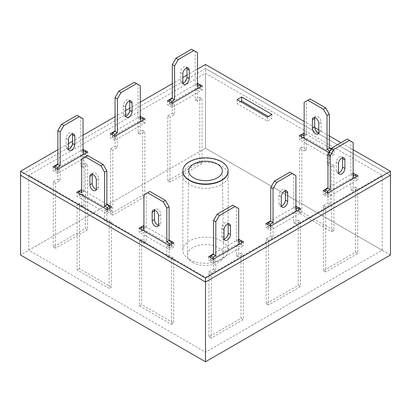 <?xml version="1.0" encoding="UTF-8"?>
<svg xmlns="http://www.w3.org/2000/svg" width="411" height="411" viewBox="0 0 411 411"><rect width="100%" height="100%" fill="white"/><g stroke="black" fill="none" stroke-linecap="round" stroke-linejoin="round"><path stroke-width="0.31" stroke-dasharray="2.06 1.54" d="M192.708 262.377A18.089 10.445 0 0 0 212.497 264.622A18.089 10.445 0 0 0 223.589 254.902A18.089 10.445 0 0 0 218.292 247.607A18.089 10.445 0 0 0 198.652 245.326A18.089 10.445 0 0 0 187.411 254.902A18.089 10.445 0 0 0 192.708 262.377M189.476 259.485A22.662 13.08 0 0 0 214.172 262.321A22.662 13.08 0 0 0 228.162 250.232A22.662 13.08 0 0 0 221.524 240.985A22.662 13.08 0 0 0 196.828 238.149A22.662 13.08 0 0 0 182.838 250.232A22.662 13.08 0 0 0 189.476 259.485M382.209 250.232L205.5 148.212L28.791 250.232L205.5 352.258L382.209 250.232L382.209 175.276L205.5 73.256L28.791 175.276L205.5 277.297L382.209 175.276M205.5 64.481L205.5 68.498L390.45 175.276L205.5 68.498L20.55 175.276L205.5 68.498L205.5 148.212L20.55 254.995M390.45 254.995L205.5 148.212L205.5 73.256M205.5 352.258L205.5 277.297M28.791 250.232L28.791 175.276M221.524 184.529A22.662 13.08 0 0 0 228.162 175.276A22.662 13.08 0 0 0 214.172 163.188A22.662 13.08 0 0 0 189.476 166.023A22.662 13.08 0 0 0 182.838 175.276A22.662 13.08 0 0 0 196.828 187.365A22.662 13.08 0 0 0 221.524 184.529M228.162 250.232L228.162 171.259A22.662 13.08 0 0 0 214.172 159.17A22.662 13.08 0 0 0 189.476 162.006A22.662 13.08 0 0 0 182.838 171.259L182.838 250.232M169.106 240.111L143.927 225.572M83.037 149.455L57.859 163.989M197.491 83.376L172.312 97.916M238.688 239.32L213.509 253.854M353.141 149.717L340.96 142.689M329.334 135.974L318.802 129.897M314.723 127.538L304.155 121.435M197.491 69.105L186.959 75.182M182.838 77.561L172.312 83.644M140.264 102.144L129.732 108.221M125.612 110.6L115.085 116.678M83.037 135.183L72.511 141.261M68.39 143.639L57.859 149.717M295.915 206.281L270.736 220.815M140.264 116.416L115.085 130.95M106.845 204.164L81.666 189.63M353.141 173.242L327.963 187.776M328.97 152.676L329.565 153.02L334.143 150.38L331.256 148.715M329.334 147.606L304.155 133.066M143.696 229.461L139.118 232.102L169.332 249.549L173.91 246.903L143.696 229.461L143.696 225.916M240.569 101.64L237.09 103.649L267.304 121.091L271.882 118.45L268.404 116.441M87.846 155.98L83.269 153.339L53.055 170.781L57.632 173.427L87.846 155.98L87.846 151.962M202.294 89.906L197.717 87.26L167.503 104.707L172.081 107.348L202.294 89.906L202.294 85.889M238.919 243.204L208.706 260.646L213.283 263.292L243.497 245.845L238.919 243.204L238.919 239.659M296.146 210.165L265.927 227.607L270.505 230.252L300.724 212.806L296.146 210.165L296.146 206.625M145.073 122.946L140.495 120.3L110.276 137.747L114.854 140.387L145.073 122.946L145.073 118.928M111.653 210.956L81.435 193.514L76.857 196.155L107.076 213.602L111.653 210.956L111.653 206.939M353.368 177.126L323.154 194.573L327.731 197.213L357.945 179.771L353.368 177.126L353.368 173.586M303.924 136.95L299.347 139.596L329.565 157.038L334.143 154.397L303.924 136.95L303.924 133.411M208.706 256.628L208.706 260.646M213.283 259.274L213.283 263.292M243.497 241.827L243.497 245.845M265.927 223.589L265.927 227.607M270.505 226.235L270.505 230.252M300.724 208.788L300.724 212.806M197.717 83.721L197.717 87.26M167.503 100.69L167.503 104.707M172.081 103.331L172.081 107.348M140.495 116.76L140.495 120.3M110.276 133.729L110.276 137.747M114.854 136.37L114.854 140.387M83.269 149.799L83.269 153.339M53.055 166.763L53.055 170.781M57.632 169.409L57.632 173.427M81.435 189.969L81.435 193.514M76.857 192.137L76.857 196.155M107.076 209.584L107.076 213.602M271.882 114.433L271.882 118.45M237.09 99.632L237.09 103.649M267.304 117.073L267.304 121.091M323.154 190.555L323.154 194.573M327.731 193.196L327.731 197.213M357.945 175.754L357.945 179.771M139.118 228.084L139.118 232.102M169.332 245.531L169.332 249.549M173.91 242.886L173.91 246.903M299.347 135.579L299.347 139.596M329.565 153.02L329.565 157.038M334.143 150.38L334.143 154.397M353.599 173.452L353.599 177.68L350.85 179.268L350.85 189.841L355.428 187.195L355.428 252.215L323.385 270.721L323.385 205.7L327.963 203.055L327.963 192.482L325.214 194.069L325.214 191.742M347.187 139.093L350.85 141.204L350.85 175.04L353.141 173.714M338.592 173.005A4.531 2.615 -60 0 1 337.138 172.882A4.531 2.615 -60 0 1 336.203 170.812L336.203 162.35A4.531 2.615 -60 0 1 338.181 157.788A4.531 2.615 -60 0 1 341.669 156.576A4.531 2.615 -60 0 1 342.507 157.773M355.885 176.941L355.885 179.001L353.141 180.588L353.141 191.161L357.719 188.521L357.719 253.541L325.671 272.041L325.671 207.021L330.249 204.375L330.249 193.802L327.505 195.389L327.505 193.062M355.428 252.215L357.719 253.541M355.428 187.195L357.719 188.521M323.385 270.721L325.671 272.041M323.385 205.7L325.671 207.021M327.963 203.055L330.249 204.375M327.963 192.482L330.249 193.802M325.214 194.069L327.505 195.389M350.85 141.204L353.141 142.53M350.85 175.04L353.141 176.36M353.599 177.68L355.885 179.001M350.85 179.268L353.141 180.588M350.85 189.841L353.141 191.161M296.372 206.492L296.372 210.72L293.624 212.307L293.624 222.88L298.206 220.234L298.206 285.255L266.158 303.755L266.158 238.734L270.736 236.094L270.736 225.521L267.987 227.108L267.987 224.781M289.966 172.132L293.624 174.243L293.624 208.079L295.915 206.754M281.371 206.045A4.531 2.615 -60 0 1 279.917 205.921A4.531 2.615 -60 0 1 278.977 203.846L278.977 195.389A4.531 2.615 -60 0 1 280.954 190.827A4.531 2.615 -60 0 1 284.448 189.615A4.531 2.615 -60 0 1 285.28 190.812M298.663 209.98L298.663 212.04L295.915 213.628L295.915 224.201L300.492 221.555L300.492 286.575L268.445 305.08L268.445 240.06L273.027 237.414L273.027 226.841L270.279 228.429L270.279 226.101M298.206 285.255L300.492 286.575M298.206 220.234L300.492 221.555M266.158 303.755L268.445 305.08M266.158 238.734L268.445 240.06M270.736 236.094L273.027 237.414M270.736 225.521L273.027 226.841M267.987 227.108L270.279 228.429M293.624 174.243L295.915 175.569M293.624 208.079L295.915 209.399M296.372 210.72L298.663 212.04M293.624 212.307L295.915 213.628M293.624 222.88L295.915 224.201M109.593 208.13L109.593 210.458L106.845 208.87L106.845 219.443L111.422 222.084L111.422 287.104L79.374 268.604L79.374 203.584L83.957 206.224L83.957 195.657L81.208 194.069L81.208 189.841M81.666 190.103L83.957 191.423L83.957 157.593L87.615 155.481M92.3 174.161A4.531 2.615 60 0 1 93.133 172.964A4.531 2.615 60 0 1 96.626 174.177A4.531 2.615 60 0 1 98.604 178.739L98.604 187.195A4.531 2.615 60 0 1 97.664 189.271A4.531 2.615 60 0 1 96.21 189.394M107.302 209.451L107.302 211.778L104.553 210.191L104.553 220.764L109.136 223.404L109.136 288.43L77.088 269.924L77.088 204.904L81.666 207.55L81.666 196.977L78.917 195.389L78.917 193.329M111.422 287.104L109.136 288.43M111.422 222.084L109.136 223.404M79.374 268.604L77.088 269.924M79.374 203.584L77.088 204.904M83.957 206.224L81.666 207.55M83.957 195.657L81.666 196.977M81.208 194.069L78.917 195.389M83.957 191.423L81.666 192.749M83.957 157.593L81.666 158.913M109.593 210.458L107.302 211.778M106.845 208.87L104.553 210.191M106.845 219.443L104.553 220.764M83.495 149.666L83.495 153.894L80.751 155.481L80.751 166.054L85.329 163.408L85.329 228.429L53.281 246.929L53.281 181.909L57.859 179.268L57.859 168.695L55.115 170.282L55.115 167.955M77.088 115.306L80.751 117.418L80.751 151.253L83.037 149.928M68.493 149.219A4.531 2.615 -60 0 1 67.039 149.095A4.531 2.615 -60 0 1 66.099 147.02L66.099 138.564A4.531 2.615 -60 0 1 68.077 134.001A4.531 2.615 -60 0 1 71.571 132.789A4.531 2.615 -60 0 1 72.408 133.986M85.786 153.154L85.786 155.214L83.037 156.802L83.037 167.375L87.615 164.729L87.615 229.749L55.572 248.254L55.572 183.234L60.15 180.588L60.15 170.015L57.401 171.603L57.401 169.275M85.329 228.429L87.615 229.749M85.329 163.408L87.615 164.729M53.281 246.929L55.572 248.254M53.281 181.909L55.572 183.234M57.859 179.268L60.15 180.588M57.859 168.695L60.15 170.015M55.115 170.282L57.401 171.603M80.751 117.418L83.037 118.743M80.751 151.253L83.037 152.573M83.495 153.894L85.786 155.214M80.751 155.481L83.037 156.802M80.751 166.054L83.037 167.375M140.721 116.626L140.721 120.855L137.973 122.442L137.973 133.015L142.555 130.369L142.555 195.389L110.508 213.895L110.508 148.874L115.085 146.229L115.085 135.656L112.337 137.243L112.337 134.916M134.315 82.267L137.973 84.378L137.973 118.214L140.264 116.888M125.72 116.179A4.531 2.615 -60 0 1 124.266 116.056A4.531 2.615 -60 0 1 123.326 113.986L123.326 105.524A4.531 2.615 -60 0 1 125.304 100.962A4.531 2.615 -60 0 1 128.797 99.75A4.531 2.615 -60 0 1 129.629 100.947M143.013 120.115L143.013 122.175L140.264 123.762L140.264 134.335L144.842 131.695L144.842 196.715L112.794 215.215L112.794 150.195L117.376 147.549L117.376 136.976L114.628 138.564L114.628 136.236M142.555 195.389L144.842 196.715M142.555 130.369L144.842 131.695M110.508 213.895L112.794 215.215M110.508 148.874L112.794 150.195M115.085 146.229L117.376 147.549M115.085 135.656L117.376 136.976M112.337 137.243L114.628 138.564M137.973 84.378L140.264 85.704M137.973 118.214L140.264 119.534M140.721 120.855L143.013 122.175M137.973 122.442L140.264 123.762M137.973 133.015L140.264 134.335M197.948 83.587L197.948 87.815L195.199 89.403L195.199 99.976L199.777 97.33L199.777 162.355L167.734 180.855L167.734 115.835L172.312 113.189L172.312 102.616L169.563 104.204L169.563 101.877M191.536 49.228L195.199 51.344L195.199 85.175L197.491 83.854M182.941 83.145A4.531 2.615 -60 0 1 181.487 83.022A4.531 2.615 -60 0 1 180.552 80.946L180.552 72.485A4.531 2.615 -60 0 1 182.53 67.928A4.531 2.615 -60 0 1 186.019 66.71A4.531 2.615 -60 0 1 186.856 67.913M200.234 87.075L200.234 89.141L197.491 90.723L197.491 101.296L202.068 98.655L202.068 163.676L170.02 182.176L170.02 117.156L174.598 114.51L174.598 103.942L171.849 105.524L171.849 103.202M199.777 162.355L202.068 163.676M199.777 97.33L202.068 98.655M167.734 180.855L170.02 182.176M167.734 115.835L170.02 117.156M172.312 113.189L174.598 114.51M172.312 102.616L174.598 103.942M169.563 104.204L171.849 105.524M195.199 51.344L197.491 52.665M195.199 85.175L197.491 86.495M197.948 87.815L200.234 89.141M195.199 89.403L197.491 90.723M195.199 99.976L197.491 101.296M239.151 239.531L239.151 243.759L236.402 245.346L236.402 255.914L240.98 253.274L240.98 318.294L208.932 336.794L208.932 271.774L213.509 269.133L213.509 258.56L210.766 260.148L210.766 257.82M232.739 205.171L236.402 207.283L236.402 241.113L238.688 239.793M224.144 239.084A4.531 2.615 -60 0 1 222.69 238.961A4.531 2.615 -60 0 1 221.75 236.885L221.75 228.429A4.531 2.615 -60 0 1 223.728 223.867A4.531 2.615 -60 0 1 227.221 222.654A4.531 2.615 -60 0 1 228.059 223.851M241.437 243.019L241.437 245.079L238.688 246.667L238.688 257.24L243.266 254.594L243.266 319.614L211.223 338.114L211.223 273.094L215.801 270.453L215.801 259.88L213.052 261.468L213.052 259.141M240.98 318.294L243.266 319.614M240.98 253.274L243.266 254.594M208.932 336.794L211.223 338.114M208.932 271.774L211.223 273.094M213.509 269.133L215.801 270.453M213.509 258.56L215.801 259.88M210.766 260.148L213.052 261.468M236.402 207.283L238.688 208.603M236.402 241.113L238.688 242.439M239.151 243.759L241.437 245.079M236.402 245.346L238.688 246.667M236.402 255.914L238.688 257.24M141.179 229.276L141.179 231.336L143.927 232.924L143.927 243.492L139.35 240.851L139.35 305.871L171.392 324.371L171.392 259.351L166.815 256.711L166.815 246.138L169.563 247.725L169.563 245.398M143.47 225.783L143.47 230.016L146.213 231.599L146.213 242.171L141.636 239.531L141.636 304.551L173.683 323.051L173.683 258.031L169.106 255.39L169.106 244.817L171.849 246.4L171.849 244.077M149.876 191.423L146.213 193.54L146.213 227.37L143.927 226.05M158.471 225.341A4.531 2.615 -120 0 0 159.925 225.218A4.531 2.615 -120 0 0 160.865 223.142L160.865 214.686A4.531 2.615 -120 0 0 158.887 210.124A4.531 2.615 -120 0 0 155.394 208.911A4.531 2.615 -120 0 0 154.562 210.108M139.35 305.871L141.636 304.551M139.35 240.851L141.636 239.531M171.392 324.371L173.683 323.051M171.392 259.351L173.683 258.031M166.815 256.711L169.106 255.39M166.815 246.138L169.106 244.817M169.563 247.725L171.849 246.4M143.927 194.86L146.213 193.54M143.927 228.691L146.213 227.37M141.179 231.336L143.47 230.016M143.927 232.924L146.213 231.599M143.927 243.492L146.213 242.171M331.05 149.07L332.083 149.666L332.083 153.894L329.334 152.306L329.334 162.879L333.912 165.525L333.912 230.545L301.864 212.04L301.864 147.02L306.447 149.666L306.447 139.093L303.698 137.505L303.698 133.277M304.155 133.544L306.447 134.865L306.447 101.034L310.105 98.917M314.79 117.597A4.531 2.615 60 0 1 315.622 116.4A4.531 2.615 60 0 1 319.116 117.618A4.531 2.615 60 0 1 321.094 122.175L321.094 130.636A4.531 2.615 60 0 1 320.154 132.707A4.531 2.615 60 0 1 318.7 132.835M329.792 151.248L329.792 155.214L327.043 153.632L327.043 164.2L331.626 166.845L331.626 231.866L299.578 213.366L299.578 148.345L304.155 150.986L304.155 140.413L301.407 138.831L301.407 136.765M333.912 230.545L331.626 231.866M333.912 165.525L331.626 166.845M301.864 212.04L299.578 213.366M301.864 147.02L299.578 148.345M306.447 149.666L304.155 150.986M306.447 139.093L304.155 140.413M303.698 137.505L301.407 138.831M306.447 134.865L304.155 136.185M306.447 101.034L304.155 102.354M332.083 149.666L330.023 150.852M332.083 153.894L329.792 155.214M329.334 152.306L327.043 153.632M329.334 162.879L327.043 164.2M336.203 170.812L338.489 172.132M336.203 162.35L338.489 163.67M278.977 203.846L281.268 205.171M278.977 195.389L281.268 196.71M98.604 187.195L96.318 188.515M98.604 178.739L96.318 180.059M66.099 147.02L68.39 148.345M66.099 138.564L68.39 139.884M123.326 113.986L125.612 115.306M123.326 105.524L125.612 106.845M180.552 80.946L182.838 82.267M180.552 72.485L182.838 73.81M221.75 236.885L224.041 238.205M221.75 228.429L224.041 229.749M158.574 224.463L160.865 223.142M158.574 216.006L160.865 214.686M321.094 130.636L318.802 131.957M321.094 122.175L318.802 123.5M222.33 170.858L223.589 254.902M188.67 170.858L187.411 254.902M228.162 171.259L228.162 175.276M182.838 171.259L182.838 175.276M337.138 172.882L339.429 174.207M341.669 156.576L343.961 157.896M279.917 205.921L282.203 207.242M284.448 189.615L286.734 190.935M97.664 189.271L95.378 190.591M93.133 172.964L90.846 174.285M67.039 149.095L69.331 150.416M71.571 132.789L73.862 134.109M124.266 116.056L126.552 117.382M128.797 99.75L131.083 101.07M181.487 83.022L183.779 84.342M186.019 66.71L188.31 68.036M222.69 238.961L224.981 240.281M227.221 222.654L229.513 223.974M157.639 226.538L159.925 225.218M153.108 210.232L155.394 208.911M320.154 132.707L317.867 134.032M315.622 116.4L313.336 117.726"/><path stroke-width="0.62" d="M193.596 177.814A16.83 9.72 0 0 0 212.009 179.905A16.83 9.72 0 0 0 222.33 170.858A16.83 9.72 0 0 0 217.404 164.071A16.83 9.72 0 0 0 199.124 161.949A16.83 9.72 0 0 0 188.67 170.858A16.83 9.72 0 0 0 193.596 177.814M189.476 180.193A22.662 13.08 0 0 0 214.172 183.029A22.662 13.08 0 0 0 228.162 170.94A22.662 13.08 0 0 0 221.524 161.693A22.662 13.08 0 0 0 196.828 158.857A22.662 13.08 0 0 0 182.838 170.94A22.662 13.08 0 0 0 189.476 180.193M57.859 149.717L20.55 171.259L20.55 254.995L205.5 361.772L390.45 254.995L390.45 175.276L205.5 282.054L390.45 175.276L390.45 171.259L353.141 149.717M205.5 361.772L205.5 282.054L20.55 175.276L205.5 282.054L205.5 278.036L390.45 171.259M182.838 170.94L182.838 171.259A22.662 13.08 0 0 0 196.828 183.347A22.662 13.08 0 0 0 221.524 180.511A22.662 13.08 0 0 0 228.162 171.259L228.162 170.94M143.927 225.572L139.118 228.084L169.332 245.531L173.91 242.886L169.106 240.111M241.668 96.991L237.09 99.632L267.304 117.073L271.882 114.433L241.668 96.991L241.668 101.008L240.569 101.64M57.859 163.989L53.055 166.763L57.632 169.409L87.846 151.962L83.037 149.455M172.312 97.916L167.503 100.69L172.081 103.331L202.294 85.889L197.491 83.376M213.509 253.854L208.706 256.628L213.283 259.274L243.497 241.827L238.688 239.32M340.96 142.689L329.334 135.974M318.802 129.897L314.723 127.538M304.155 121.435L205.5 64.481L197.491 69.105M186.959 75.182L182.838 77.561M172.312 83.644L140.264 102.144M129.732 108.221L125.612 110.6M115.085 116.678L83.037 135.183M72.511 141.261L68.39 143.639M20.55 171.259L205.5 278.036M270.736 220.815L265.927 223.589L270.505 226.235L300.724 208.788L295.915 206.281M115.085 130.95L110.276 133.729L114.854 136.37L145.073 118.928L140.264 116.416M81.666 189.63L76.857 192.137L107.076 209.584L111.653 206.939L106.845 204.164M327.963 187.776L323.154 190.555L327.731 193.196L357.945 175.754L353.141 173.242M304.155 133.066L299.347 135.579L328.97 152.676M331.256 148.715L329.334 147.606M268.404 116.441L241.668 101.008M238.919 239.187L238.919 239.659M296.146 206.147L296.146 206.625M197.717 83.243L197.717 83.721M140.495 116.282L140.495 116.76M83.269 149.321L83.269 149.799M81.435 189.497L81.435 189.969M353.368 173.108L353.368 173.586M143.696 225.444L143.696 225.916M303.924 132.933L303.924 133.411M325.214 191.742L325.214 189.841L327.963 188.253L327.963 154.423L331.626 148.078L347.187 139.093L353.141 142.53L353.141 176.36L355.885 174.773L355.885 176.941M353.141 173.714L353.599 173.452L355.885 174.773M342.507 157.773A4.531 2.615 -60 0 1 342.61 158.651L342.61 167.107A4.531 2.615 -60 0 1 338.592 173.005M327.505 193.062L327.505 191.161L330.249 189.574L330.249 155.743L333.912 149.399L349.478 140.413M344.901 168.433A4.531 2.615 -60 0 1 342.923 172.99A4.531 2.615 -60 0 1 339.429 174.207A4.531 2.615 -60 0 1 338.489 172.132L338.489 163.67A4.531 2.615 -60 0 1 340.467 159.114A4.531 2.615 -60 0 1 343.961 157.896A4.531 2.615 -60 0 1 344.901 159.971L344.901 168.433L342.61 167.107M325.214 189.841L327.505 191.161M327.963 188.253L330.249 189.574M327.963 154.423L330.249 155.743M331.626 148.078L333.912 149.399M267.987 224.781L267.987 222.88L270.736 221.293L270.736 187.462L274.399 181.117L289.966 172.132L295.915 175.569L295.915 209.399L298.663 207.812L298.663 209.98M295.915 206.754L296.372 206.492L298.663 207.812M285.28 190.812A4.531 2.615 -60 0 1 285.388 191.69L285.388 200.147A4.531 2.615 -60 0 1 281.371 206.045M270.279 226.101L270.279 224.201L273.027 222.613L273.027 188.783L276.685 182.438L292.252 173.452M287.674 201.467A4.531 2.615 -60 0 1 285.696 206.029A4.531 2.615 -60 0 1 282.203 207.242A4.531 2.615 -60 0 1 281.268 205.171L281.268 196.71A4.531 2.615 -60 0 1 283.246 192.153A4.531 2.615 -60 0 1 286.734 190.935A4.531 2.615 -60 0 1 287.674 193.011L287.674 201.467L285.388 200.147M267.987 222.88L270.279 224.201M270.736 221.293L273.027 222.613M270.736 187.462L273.027 188.783M274.399 181.117L276.685 182.438M78.917 193.329L78.917 191.161L81.208 189.841L81.666 190.103M78.917 191.161L81.666 192.749L81.666 158.913L87.615 155.481L103.182 164.467L106.845 170.806L106.845 204.642L109.593 206.224L109.593 208.13M96.21 189.394A4.531 2.615 60 0 1 92.198 183.496L92.198 175.04A4.531 2.615 60 0 1 92.3 174.161M85.329 156.802L100.895 165.787L104.553 172.132L104.553 205.962L107.302 207.55L107.302 209.451M96.318 188.515A4.531 2.615 60 0 1 95.378 190.591A4.531 2.615 60 0 1 91.884 189.379A4.531 2.615 60 0 1 89.906 184.816L89.906 176.36A4.531 2.615 60 0 1 90.846 174.285A4.531 2.615 60 0 1 94.335 175.497A4.531 2.615 60 0 1 96.318 180.059L96.318 188.515M103.182 164.467L100.895 165.787M106.845 170.806L104.553 172.132M106.845 204.642L104.553 205.962M109.593 206.224L107.302 207.55M55.115 167.955L55.115 166.054L57.859 164.467L57.859 130.636L61.522 124.292L77.088 115.306L83.037 118.743L83.037 152.573L85.786 150.986L85.786 153.154M83.037 149.928L83.495 149.666L85.786 150.986M72.408 133.986A4.531 2.615 -60 0 1 72.511 134.865L72.511 143.321A4.531 2.615 -60 0 1 68.493 149.219M57.401 169.275L57.401 167.375L60.15 165.787L60.15 131.957L63.813 125.612L79.374 116.626M74.797 144.641A4.531 2.615 -60 0 1 72.819 149.203A4.531 2.615 -60 0 1 69.331 150.416A4.531 2.615 -60 0 1 68.39 148.345L68.39 139.884A4.531 2.615 -60 0 1 70.368 135.327A4.531 2.615 -60 0 1 73.862 134.109A4.531 2.615 -60 0 1 74.797 136.185L74.797 144.641L72.511 143.321M55.115 166.054L57.401 167.375M57.859 164.467L60.15 165.787M57.859 130.636L60.15 131.957M61.522 124.292L63.813 125.612M112.337 134.916L112.337 133.015L115.085 131.428L115.085 97.597L118.748 91.252L134.315 82.267L140.264 85.704L140.264 119.534L143.013 117.947L143.013 120.115M140.264 116.888L140.721 116.626L143.013 117.947M129.629 100.947A4.531 2.615 -60 0 1 129.732 101.825L129.732 110.282A4.531 2.615 -60 0 1 125.72 116.179M114.628 136.236L114.628 134.335L117.376 132.748L117.376 98.917L121.034 92.573L136.601 83.587M132.023 111.607A4.531 2.615 -60 0 1 130.046 116.164A4.531 2.615 -60 0 1 126.552 117.382A4.531 2.615 -60 0 1 125.612 115.306L125.612 106.845A4.531 2.615 -60 0 1 127.595 102.288A4.531 2.615 -60 0 1 131.083 101.07A4.531 2.615 -60 0 1 132.023 103.146L132.023 111.607L129.732 110.282M112.337 133.015L114.628 134.335M115.085 131.428L117.376 132.748M115.085 97.597L117.376 98.917M118.748 91.252L121.034 92.573M169.563 101.877L169.563 99.976L172.312 98.388L172.312 64.558L175.97 58.213L191.536 49.228L197.491 52.665L197.491 86.495L200.234 84.907L200.234 87.075M197.491 83.854L197.948 83.587L200.234 84.907M186.856 67.913A4.531 2.615 -60 0 1 186.959 68.786L186.959 77.242A4.531 2.615 -60 0 1 182.941 83.145M171.849 103.202L171.849 101.296L174.598 99.709L174.598 65.878L178.261 59.533L193.828 50.548M189.25 78.568A4.531 2.615 -60 0 1 187.272 83.125A4.531 2.615 -60 0 1 183.779 84.342A4.531 2.615 -60 0 1 182.838 82.267L182.838 73.81A4.531 2.615 -60 0 1 184.816 69.248A4.531 2.615 -60 0 1 188.31 68.036A4.531 2.615 -60 0 1 189.25 70.106L189.25 78.568L186.959 77.242M169.563 99.976L171.849 101.296M172.312 98.388L174.598 99.709M172.312 64.558L174.598 65.878M175.97 58.213L178.261 59.533M210.766 257.82L210.766 255.914L213.509 254.332L213.509 220.496L217.172 214.157L232.739 205.171L238.688 208.603L238.688 242.439L241.437 240.851L241.437 243.019M238.688 239.793L239.151 239.531L241.437 240.851M228.059 223.851A4.531 2.615 -60 0 1 228.162 224.73L228.162 233.186A4.531 2.615 -60 0 1 224.144 239.084M213.052 259.141L213.052 257.24L215.801 255.652L215.801 221.822L219.464 215.477L235.03 206.492M230.448 234.506A4.531 2.615 -60 0 1 228.47 239.068A4.531 2.615 -60 0 1 224.981 240.281A4.531 2.615 -60 0 1 224.041 238.205L224.041 229.749A4.531 2.615 -60 0 1 226.019 225.187A4.531 2.615 -60 0 1 229.513 223.974A4.531 2.615 -60 0 1 230.448 226.05L230.448 234.506L228.162 233.186M210.766 255.914L213.052 257.24M213.509 254.332L215.801 255.652M213.509 220.496L215.801 221.822M217.172 214.157L219.464 215.477M169.563 245.398L169.563 243.492L166.815 241.909L166.815 208.074L163.152 201.734L147.59 192.749L143.927 194.86L143.927 228.691L141.179 227.108L141.179 229.276M158.574 224.463L158.574 216.006A4.531 2.615 -120 0 0 156.596 211.444A4.531 2.615 -120 0 0 153.108 210.232A4.531 2.615 -120 0 0 152.168 212.307L152.168 220.764A4.531 2.615 -120 0 0 154.146 225.326A4.531 2.615 -120 0 0 157.639 226.538A4.531 2.615 -120 0 0 158.574 224.463M143.927 226.05L143.47 225.783L141.179 227.108M171.849 244.077L171.849 242.171L169.106 240.584L169.106 206.754L165.443 200.409L149.876 191.423L147.59 192.749M154.562 210.108A4.531 2.615 -120 0 0 154.454 210.982L154.454 219.443A4.531 2.615 -120 0 0 158.471 225.341M169.563 243.492L171.849 242.171M166.815 241.909L169.106 240.584M166.815 208.074L169.106 206.754M163.152 201.734L165.443 200.409M301.407 136.765L301.407 134.597L303.698 133.277L304.155 133.544M301.407 134.597L304.155 136.185L304.155 102.354L310.105 98.917L325.671 107.903L329.334 114.248L329.334 148.078L331.05 149.07M318.7 132.835A4.531 2.615 60 0 1 314.682 126.932L314.682 118.476A4.531 2.615 60 0 1 314.79 117.597M307.818 100.238L323.385 109.223L327.043 115.568L327.043 149.399L329.792 151.248M318.802 131.957A4.531 2.615 60 0 1 317.867 134.032A4.531 2.615 60 0 1 314.374 132.815A4.531 2.615 60 0 1 312.396 128.258L312.396 119.796A4.531 2.615 60 0 1 313.336 117.726A4.531 2.615 60 0 1 316.824 118.938A4.531 2.615 60 0 1 318.802 123.5L318.802 131.957M325.671 107.903L323.385 109.223M329.334 114.248L327.043 115.568M329.334 148.078L327.043 149.399M342.61 158.651L344.901 159.971M285.388 191.69L287.674 193.011M92.198 183.496L89.906 184.816M92.198 175.04L89.906 176.36M72.511 134.865L74.797 136.185M129.732 101.825L132.023 103.146M186.959 68.786L189.25 70.106M228.162 224.73L230.448 226.05M152.168 220.764L154.454 219.443M152.168 212.307L154.454 210.982M314.682 126.932L312.396 128.258M314.682 118.476L312.396 119.796"/></g></svg>
